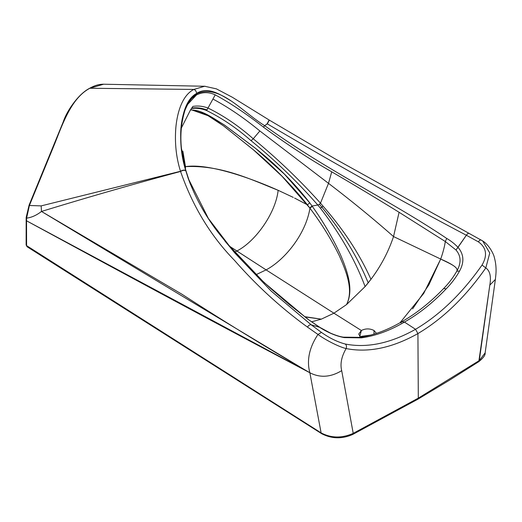 <?xml version="1.0" encoding="UTF-8"?>
<svg xmlns="http://www.w3.org/2000/svg" width="522" height="522" viewBox="0 0 522 522"><rect width="100%" height="100%" fill="white"/><g stroke="black" fill="none" stroke-linecap="round" stroke-linejoin="round"><path stroke-width="0.78" d="M482.7 240.968C489.512 245.223 493.871 254.716 494.327 257.418C495.854 262.964 496.383 268.589 495.9 274.298L495.385 279.44L489.812 285.129C491.306 276.588 489.969 270.853 485.806 267.923L489.767 252.981L482.667 240.949L481.277 240.087L482.7 240.968L489.767 253L485.806 267.923L482.034 265.065C487.672 255.343 486.445 247.598 478.341 241.83C479.483 240.257 480.488 239.696 481.356 240.133C480.488 239.696 479.483 240.257 478.341 241.83L466.361 235.239C467.575 233.523 468.612 232.962 469.48 233.562C468.612 232.962 467.575 233.523 466.361 235.239L458.016 247.35C454.427 243.663 450.669 240.707 446.741 238.469C391.748 201.329 327.092 170.701 264.687 125.678L267.218 123.786L269.111 120.204L267.316 123.858L264.687 125.678C327.085 170.701 391.748 201.329 446.741 238.469L445.299 241.523L399.089 212.284C377.569 198.973 355.11 185.486 331.724 171.823C308.678 158.584 285.912 143.687 263.427 127.127L264.687 125.678L263.427 127.127C246.462 113.874 230.398 103.115 215.24 94.854L207.991 108.034C202.83 106.116 197.779 105.581 192.846 106.429L190.491 109.966L181.258 128.216L190.491 109.966C202.027 109.633 213.041 119.003 223.377 125.756L253.111 149.553C273.365 166.459 291.465 184.886 307.412 204.826L309.931 208.193C306.003 233.321 285.469 259.525 266.103 269.887L228.904 245.829L236.864 250.997L234.528 252.276L236.864 250.997L266.103 269.887C285.469 259.525 306.003 233.321 309.931 208.193L309.722 207.913L312.078 206.04L309.768 202.862L307.412 204.826L294.591 198.06M489.812 285.123L479.281 360.578L418.311 398.149L479.281 360.572L478.798 361.661L489.812 285.129L495.378 279.459L485.134 352.937C485.453 355.045 483.339 357.948 478.798 361.661L449.011 380.473L417.815 399.245L418.311 398.136L417.92 333.571C443.028 318.674 465.657 296.79 485.806 267.923C489.969 270.853 491.306 276.588 489.812 285.123M327.496 169.317L331.724 171.823C355.11 185.486 377.569 198.973 399.089 212.284L445.299 241.523L456.006 250.012L466.361 235.239C403.604 202.223 337.258 165.096 267.316 123.858L269.228 120.275L267.316 123.858C337.258 165.096 403.604 202.223 466.361 235.239L478.341 241.83C486.445 247.598 487.672 255.343 482.034 265.065C462.244 293.312 440.079 314.727 415.538 329.304L417.92 333.571C392.329 347.939 368.401 352.937 346.132 348.565C368.401 352.937 392.329 347.939 417.92 333.571L418.311 398.136L353.224 433.358L341.695 370.646C340.024 363.932 341.499 356.572 346.132 348.565C346.823 346.641 346.536 345.127 345.27 344.024C337.545 342.021 329.604 338.145 321.448 332.41L311.21 324.815L319.555 327.287C328.031 332.684 336.272 336.122 344.266 337.603L361.302 337.858C375.475 335.894 389.856 330.635 404.446 322.067C419.016 313.8 432.921 302.727 446.16 288.862C451.419 283.511 455.895 277.567 459.582 271.029C464.417 262.135 463.895 254.24 458.016 247.35C463.895 254.24 464.417 262.135 459.582 271.029C455.895 277.567 451.419 283.511 446.16 288.862C432.921 302.727 419.016 313.8 404.446 322.067L415.538 329.304L404.446 322.067C389.856 330.635 375.475 335.894 361.302 337.858L359.39 337.356L361.302 337.858L344.266 337.603C336.272 336.122 328.031 332.684 319.555 327.287L319.869 327.379M319.555 327.287L307.425 318.903L319.555 327.287L311.21 324.815C309.892 324.553 308.652 325.317 307.478 327.098L317.97 334.465C309.239 347.639 306.538 360.395 309.859 372.741C266.749 347.652 224.134 321.5 182.008 294.277L41.486 211.456L307.347 371.344L26.537 220.806L26.544 219.71L26.589 245.64L27.072 246.723L321.565 433.638L321.108 432.888L321.565 433.638C331.6 438.871 341.988 439.139 352.728 434.448L353.224 433.358L418.311 398.136L417.815 399.245L352.728 434.448L353.224 433.358C341.962 438.356 331.255 438.199 321.108 432.888L309.859 372.747C306.538 360.395 309.239 347.639 317.97 334.465L321.448 332.41C329.604 338.145 337.545 342.021 345.27 344.024C367.044 348.278 390.469 343.372 415.538 329.304C390.469 343.372 367.044 348.278 345.27 344.024C346.536 345.127 346.823 346.641 346.132 348.565C338.967 346.895 325.591 340.063 317.97 334.465C325.591 340.063 338.967 346.895 346.132 348.565C341.499 356.572 340.024 363.932 341.695 370.646C330.635 377.321 320.025 378.026 309.859 372.747C320.025 378.026 330.635 377.321 341.695 370.646L353.224 433.358C341.962 438.356 331.255 438.199 321.108 432.888L26.589 245.64L26.126 244.955L26.172 217.459A1.788 0.966 3.1 0 0 26.602 218.131A1.788 0.966 -176.9 0 1 26.172 217.459L29.095 205.126L63.325 121.659C66.738 111.186 78.176 94.143 89.536 88.342L89.875 88.257C71.273 98.032 62.562 124.21 54.392 144.535L29.402 205.485L26.602 218.131L29.402 205.485L41.166 205.89L41.486 211.456C36.481 215.312 31.516 217.537 26.602 218.131C31.516 217.537 36.481 215.312 41.486 211.456C87.624 197.296 133.984 183.966 180.566 171.464L180.514 171.281C176.208 157.618 174.642 143.1 175.829 127.733C177.193 113.013 181.904 95.637 193.812 89.438L89.875 88.257C71.488 97.901 62.692 123.734 54.653 143.883L29.402 205.485L41.166 205.89L180.514 171.281C176.084 157.246 174.557 142.343 175.947 126.559C177.441 112.191 182.204 95.448 193.812 89.438L89.875 88.257L103.61 84.218L89.875 88.257L193.812 89.438L204.67 86.254L193.812 89.438L195.509 90.332L193.812 89.438M485.14 352.872L479.281 360.578M180.514 171.281L41.166 205.89L180.514 171.281C182.857 169.944 184.612 169.748 185.793 170.687C181.623 157.585 180.018 143.667 180.977 128.927C182.132 115.453 185.878 99.043 196.853 93.307C185.897 98.945 182.002 115.63 180.912 129.795C180.077 144.15 181.702 157.781 185.793 170.687C184.612 169.748 182.857 169.944 180.514 171.281L180.534 171.347C182.909 170.009 184.677 169.82 185.825 170.779L186.06 171.079L185.825 170.779C184.677 169.82 182.909 170.009 180.534 171.347L180.566 171.464C192.696 206.334 210.647 235.937 234.424 260.282C256.478 285.475 280.829 307.752 307.478 327.098C280.829 307.752 256.478 285.475 234.424 260.282C210.647 235.937 192.696 206.334 180.566 171.464C182.941 170.179 184.703 169.983 185.852 170.89L188.266 178.57C195.985 199.221 206.582 217.981 220.056 234.841L234.763 252.935L271.146 291.054L311.21 324.815L271.068 290.976L234.619 252.772L208.382 218.444L188.246 178.511L185.852 170.89C184.703 169.983 182.941 170.179 180.566 171.464C133.984 183.966 87.624 197.296 41.486 211.456L41.166 205.89L29.402 205.485L29.48 205.074M205.25 86.274L204.911 86.26M259.865 130.963L253.235 138.787L251.049 140.679C275.342 160.489 297.586 181.937 317.794 205.009L312.078 206.04L317.794 205.009C297.586 181.937 275.342 160.489 251.049 140.679C236.942 128.268 222.118 118.213 206.582 110.514C222.118 118.213 236.942 128.268 251.049 140.679L253.235 138.787C238.854 126.043 223.768 115.793 207.991 108.034L206.582 110.514C201.44 108.524 196.409 107.852 191.476 108.498C196.409 107.852 201.44 108.524 206.582 110.514L206.829 109.94C201.694 107.989 196.677 107.369 191.757 108.093C196.677 107.369 201.694 107.989 206.829 109.94L207.991 108.034C223.768 115.793 238.854 126.043 253.235 138.787L259.865 130.963C244.028 117.952 228.479 107.362 213.217 99.193C228.479 107.362 244.028 117.952 259.865 130.963L328.508 183.339L259.865 130.963M331.724 171.823L328.508 183.339L331.724 171.823M393.529 236.564C373.543 218.933 351.874 201.192 328.508 183.339L320.482 203.169C300.052 180.338 277.639 158.871 253.235 138.787C277.639 158.871 300.052 180.338 320.482 203.169L319.431 204.291L317.794 205.009L320.306 208.043L321.924 207.241L319.431 204.291L320.482 203.169L322.961 206.053L321.924 207.241L322.961 206.053L320.482 203.169L328.508 183.339C351.874 201.192 373.543 218.933 393.529 236.564L399.089 212.284L393.529 236.564L440.698 259.062L393.529 236.564C388.394 251.858 380.864 266.116 370.94 279.329C380.864 266.116 388.394 251.858 393.529 236.564M400.1 322.674L423.747 293.384L440.698 259.062C453.435 264.595 458.786 268.647 456.757 271.231C461.383 263.101 461.135 256.028 456.006 250.012L445.299 241.523C444.542 246.658 443.008 252.504 440.698 259.062C443.008 252.504 444.542 246.658 445.299 241.523L446.741 238.469C450.669 240.707 454.427 243.663 458.016 247.35L456.006 250.012C461.135 256.028 461.383 263.101 456.757 271.231C458.955 267.088 448.9 263.205 440.698 259.062L428.869 284.855L412.608 308.88M456.77 271.212L456.763 271.225C453.174 277.521 448.809 283.276 443.687 288.483L446.16 288.862M485.806 267.923C465.657 296.79 443.028 318.674 417.92 333.571L415.538 329.304C440.079 314.727 462.244 293.312 482.034 265.065L485.806 267.923M360.337 337.049L361.354 336.351L360.337 337.049L361.354 336.351L370.77 335.085M376.453 333.375L374.013 330.485L376.453 333.375L374.013 330.485L374.013 334.152L374.013 330.485C369.798 328.397 365.576 328.403 361.354 330.498L333.923 313.2L346.517 304.607L365.106 286.598L370.94 279.329C359.684 254.188 343.691 229.758 322.961 206.053C343.691 229.758 359.684 254.188 370.94 279.329L368.199 282.865C357.694 257.189 342.275 231.983 321.924 207.241C342.275 231.983 357.694 257.189 368.199 282.865L365.106 286.598C355.221 260.152 340.292 233.967 320.306 208.043C340.292 233.967 355.221 260.152 365.106 286.598L346.517 304.607C354.033 290.154 347.489 271.362 340.67 255.18C333.043 238.489 323.575 222.209 312.28 206.334L312.078 206.04L312.28 206.334L309.931 208.193L312.28 206.334C323.575 222.209 333.043 238.489 340.67 255.18C347.489 271.362 354.033 290.154 346.517 304.607C353.799 290.167 346.354 271.786 339.404 255.917C331.398 239.52 321.572 223.605 309.931 208.193C321.5 223.52 331.281 239.33 339.267 255.63C346.288 271.584 353.831 290.075 346.517 304.607L333.923 313.2L361.354 330.498L358.731 334.08L360.519 337.199M374.013 330.485C369.798 328.397 365.576 328.403 361.354 330.498L359.802 336.527L361.354 330.498C365.576 328.403 369.798 328.397 374.013 330.485M321.337 319.144L333.923 313.2L266.103 269.887L333.923 313.2L321.337 319.144L304.665 316.678L321.337 319.144L305.018 316.939L321.337 319.144L311.601 321.826L321.337 319.144M459.582 271.029L456.763 271.225M443.687 288.483C430.356 302.382 416.406 313.448 401.829 321.689L400.961 322.89M344.266 337.603L343.306 337.153L359.377 337.356C373.152 335.444 387.304 330.224 401.829 321.689L404.446 322.067M307.425 318.903L263.91 282.343L225.106 241.308L263.91 282.343L307.425 318.903L319.869 327.372L330.498 333.121C335.724 335.352 339.992 336.697 343.306 337.147M190.334 184.168L186.1 171.229M187.496 104.576L196.403 95.011L187.496 104.576L196.403 95.011L193.212 97.294M181.532 148.835L185.473 166.648L184.873 166.746L185.473 166.648L185.427 168.808L185.473 166.648C220.747 164.828 250.762 179.366 278.148 190.308C275.727 212.911 255.617 241.516 236.864 250.997C255.617 241.516 275.727 212.911 278.148 190.308L293.286 197.407L278.148 190.308C245.882 175.953 206.679 163.295 185.473 166.648L182.85 151.093M193.101 97.386L196.403 95.011C202.405 91.924 208.683 91.872 215.24 94.854C208.683 91.872 202.405 91.924 196.403 95.011L196.859 93.686C219.716 83.885 241.04 110.977 264.687 125.678C241.04 110.984 219.716 83.879 196.859 93.686L196.403 95.011L193.186 97.32C190.634 98.984 187.9 103.297 184.977 110.259C179.17 129.097 179.542 149.39 186.086 171.144M186.06 171.079C178.961 146.819 175.744 109.268 196.859 93.686C175.738 109.268 178.968 146.819 186.06 171.079M196.853 93.307L196.859 93.686L196.853 93.307C207.789 86.404 219.697 94.051 230.678 100.687L230.992 100.883C219.586 93.934 207.599 86.411 196.853 93.307L195.509 90.332L196.853 93.307M269.052 120.164L267.127 123.727L269.052 120.164M321.448 332.41L317.97 334.465L307.478 327.098C308.652 325.317 309.892 324.553 311.21 324.815L321.448 332.41M26.557 219.194L26.602 218.131L26.557 219.194M307.347 371.344L309.853 372.741L307.347 371.344M26.126 244.948L27.072 246.723L26.589 245.64L321.108 432.888L309.859 372.747C215.697 323.288 122.389 272.869 26.537 220.806L26.1 220.121M26.589 245.64L26.544 220.806M242.906 269.652L242.528 269.248M307.412 204.826L309.768 202.862L312.078 206.04L309.722 207.913L282.095 176.338L253.672 150.042L223.762 126.037L208.082 115.721L191.437 109.803L208.408 115.401L224.61 125.15L255.447 148.248L284.418 174.139L309.768 202.862C294.258 182.902 276.308 164.828 255.917 148.639L224.16 124.856C213.511 118.448 202.047 109.666 190.491 109.966L191.437 109.803L190.491 109.966L192.846 106.429C197.779 105.581 202.83 106.116 207.991 108.034L215.24 94.854M256.002 274.689L266.103 269.887M319.431 204.291L321.924 207.241L320.306 208.043L317.794 205.009L319.431 204.291M103.61 84.218L204.65 86.254L216.395 88.857L232.31 97.249L269.398 120.158L334.732 158.649L482.726 240.988M89.536 88.342C94.378 85.556 99.05 84.179 103.545 84.218M307.947 319.151L289.084 304.365L271.662 289.371L260.413 278.944L233.184 250.756L224.962 241.125"/></g></svg>
